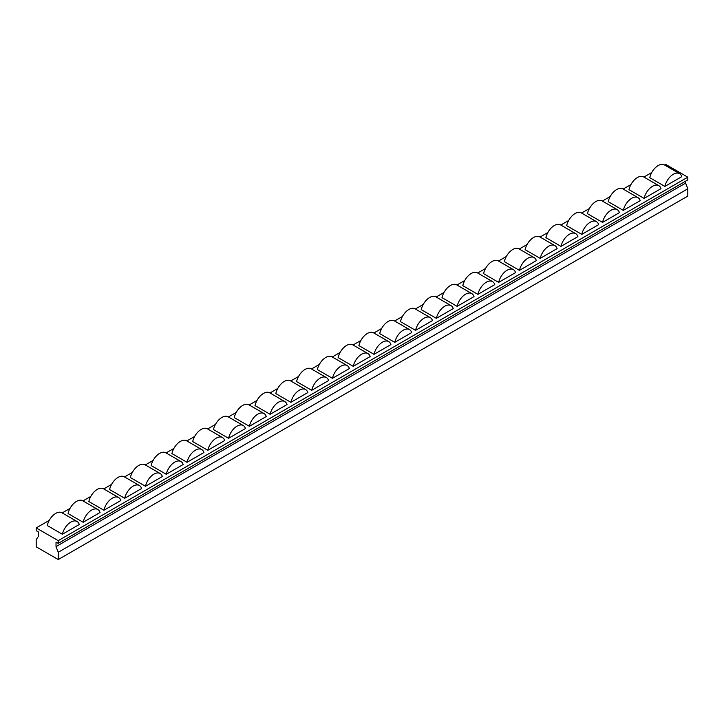 <?xml version="1.0" encoding="UTF-8"?>
<svg xmlns="http://www.w3.org/2000/svg" width="724" height="724" viewBox="0 0 724 724"><rect width="100%" height="100%" fill="white"/><g stroke="black" fill="none" stroke-linecap="round" stroke-linejoin="round"><path stroke-width="1.09" d="M36.2 527.923L58.237 540.647L58.237 543.38L56.029 542.113L56.029 546.602L58.237 552.276L58.237 559.552L36.2 546.828L36.2 539.561L38.399 536.421L38.399 531.932L36.2 530.665L36.2 527.923L49.241 520.393M664.695 165.072L665.763 164.448L687.8 177.172L58.237 540.647M651.736 172.547L643.917 177.063M630.957 184.548L623.147 189.055M610.187 196.539L602.368 201.055M589.408 208.53L581.589 213.046M568.63 220.53L560.819 225.046M547.86 232.522L540.041 237.038M527.081 244.522L519.262 249.029M506.302 256.513L498.492 261.029M485.533 268.504L477.713 273.02M464.754 280.505L456.935 285.012M443.984 292.496L436.165 297.012M423.205 304.496L415.386 309.003M402.426 316.488L394.607 321.003M381.657 328.479L373.837 332.995M360.878 340.479L353.059 344.986M340.099 352.47L332.28 356.986M319.329 364.462L311.51 368.978M298.55 376.462L290.731 380.978M277.772 388.453L269.962 392.969M257.002 400.453L249.183 404.96M236.223 412.445L228.404 416.961M215.444 424.436L207.634 428.952M194.675 436.436L186.855 440.943M173.896 448.428L166.077 452.943M153.117 460.419L145.307 464.935M132.347 472.419L124.528 476.935M111.568 484.41L103.749 488.926M90.79 496.411L82.979 500.918M70.02 508.402L62.201 512.918M679.555 173.651L664.442 164.927A12.462 7.195 -60 0 0 649.763 177.688L664.876 186.412L681.764 176.656A12.462 7.195 120 0 0 679.555 173.651A12.462 7.195 120 0 0 664.876 186.412M637.998 197.634L622.893 188.91A12.462 7.195 -60 0 0 608.214 201.679L623.319 210.403L640.215 200.648A12.462 7.195 120 0 0 637.998 197.634A12.462 7.195 120 0 0 623.319 210.403M596.449 221.625L581.336 212.901A12.462 7.195 -60 0 0 566.666 225.662L581.77 234.386L598.667 224.639A12.462 7.195 120 0 0 596.449 221.625A12.462 7.195 120 0 0 581.77 234.386M554.901 245.617L539.787 236.893A12.462 7.195 -60 0 0 525.108 249.653L540.222 258.377L557.109 248.622A12.462 7.195 120 0 0 554.901 245.617A12.462 7.195 120 0 0 540.222 258.377M513.343 269.609L498.239 260.884A12.462 7.195 -60 0 0 483.56 273.645L498.664 282.369L515.56 272.613A12.462 7.195 120 0 0 513.343 269.609A12.462 7.195 120 0 0 498.664 282.369M471.795 293.591L456.69 284.867A12.462 7.195 -60 0 0 442.011 297.636L457.116 306.361L474.012 296.605A12.462 7.195 120 0 0 471.795 293.591A12.462 7.195 120 0 0 457.116 306.361M430.246 317.583L415.133 308.858A12.462 7.195 -60 0 0 400.453 321.628L415.567 330.343L432.454 320.596A12.462 7.195 120 0 0 430.246 317.583A12.462 7.195 120 0 0 415.567 330.343M388.697 341.574L373.584 332.85A12.462 7.195 -60 0 0 358.905 345.61L374.018 354.335L390.906 344.588A12.462 7.195 120 0 0 388.697 341.574A12.462 7.195 120 0 0 374.018 354.335M347.14 365.566L332.035 356.841A12.462 7.195 -60 0 0 317.356 369.602L332.461 378.326L349.357 368.57A12.462 7.195 120 0 0 347.14 365.566A12.462 7.195 120 0 0 332.461 378.326M305.591 389.548L290.478 380.824A12.462 7.195 -60 0 0 275.799 393.594L290.912 402.318L307.809 392.562A12.462 7.195 120 0 0 305.591 389.548A12.462 7.195 120 0 0 290.912 402.318M264.043 413.54L248.929 404.816A12.462 7.195 -60 0 0 234.25 417.585L249.364 426.3L266.251 416.553A12.462 7.195 120 0 0 264.043 413.54A12.462 7.195 120 0 0 249.364 426.3M222.485 437.531L207.381 428.807A12.462 7.195 -60 0 0 192.702 441.568L207.806 450.292L224.702 440.545A12.462 7.195 120 0 0 222.485 437.531A12.462 7.195 120 0 0 207.806 450.292M180.937 461.523L165.823 452.799A12.462 7.195 -60 0 0 151.144 465.559L166.258 474.283L183.154 464.527A12.462 7.195 120 0 0 180.937 461.523A12.462 7.195 120 0 0 166.258 474.283M139.388 485.505L124.275 476.79A12.462 7.195 -60 0 0 109.596 489.551L124.709 498.275L141.596 488.519A12.462 7.195 120 0 0 139.388 485.505A12.462 7.195 120 0 0 124.709 498.275M97.831 509.497L82.726 500.773A12.462 7.195 -60 0 0 68.047 513.542L83.151 522.266L100.048 512.511A12.462 7.195 120 0 0 97.831 509.497A12.462 7.195 120 0 0 83.151 522.266M77.061 521.497L61.947 512.773A12.462 7.195 -60 0 0 47.268 525.534L62.382 534.258L79.269 524.502A12.462 7.195 120 0 0 77.061 521.497A12.462 7.195 120 0 0 62.382 534.258M118.609 497.506L103.496 488.781A12.462 7.195 -60 0 0 88.826 501.542L103.93 510.266L120.827 500.51A12.462 7.195 120 0 0 118.609 497.506A12.462 7.195 120 0 0 103.93 510.266M160.158 473.514L145.053 464.79A12.462 7.195 -60 0 0 130.374 477.55L145.479 486.275L162.375 476.528A12.462 7.195 120 0 0 160.158 473.514A12.462 7.195 120 0 0 145.479 486.275M201.715 449.523L186.602 440.798A12.462 7.195 -60 0 0 171.923 453.568L187.036 462.292L203.924 452.536A12.462 7.195 120 0 0 201.715 449.523A12.462 7.195 120 0 0 187.036 462.292M243.264 425.54L228.15 416.816A12.462 7.195 -60 0 0 213.471 429.576L228.585 438.301L245.481 428.545A12.462 7.195 120 0 0 243.264 425.54A12.462 7.195 120 0 0 228.585 438.301M284.813 401.548L269.708 392.824A12.462 7.195 -60 0 0 255.029 405.585L270.133 414.309L287.03 404.553A12.462 7.195 120 0 0 284.813 401.548A12.462 7.195 120 0 0 270.133 414.309M326.37 377.557L311.257 368.833A12.462 7.195 -60 0 0 296.578 381.593L311.691 390.317L328.578 380.571A12.462 7.195 120 0 0 326.37 377.557A12.462 7.195 120 0 0 311.691 390.317M367.919 353.565L352.805 344.841A12.462 7.195 -60 0 0 338.126 357.611L353.24 366.335L370.136 356.579A12.462 7.195 120 0 0 367.919 353.565A12.462 7.195 120 0 0 353.24 366.335M409.467 329.574L394.363 320.859A12.462 7.195 -60 0 0 379.684 333.619L394.788 342.343L411.685 332.588A12.462 7.195 120 0 0 409.467 329.574A12.462 7.195 120 0 0 394.788 342.343M451.016 305.591L435.911 296.867A12.462 7.195 -60 0 0 421.232 309.628L436.346 318.352L453.233 308.596A12.462 7.195 120 0 0 451.016 305.591A12.462 7.195 120 0 0 436.346 318.352M492.573 281.6L477.46 272.876A12.462 7.195 -60 0 0 462.781 285.636L477.894 294.36L494.782 284.613A12.462 7.195 120 0 0 492.573 281.6A12.462 7.195 120 0 0 477.894 294.36M534.122 257.608L519.018 248.884A12.462 7.195 -60 0 0 504.338 261.654L519.443 270.378L536.339 260.622A12.462 7.195 120 0 0 534.122 257.608A12.462 7.195 120 0 0 519.443 270.378M575.671 233.617L560.566 224.902A12.462 7.195 -60 0 0 545.887 237.662L560.991 246.386L577.888 236.63A12.462 7.195 120 0 0 575.671 233.617A12.462 7.195 120 0 0 560.991 246.386M617.228 209.634L602.115 200.91A12.462 7.195 -60 0 0 587.436 213.671L602.549 222.395L619.436 212.639A12.462 7.195 120 0 0 617.228 209.634A12.462 7.195 120 0 0 602.549 222.395M658.777 185.643L643.663 176.918A12.462 7.195 -60 0 0 628.984 189.679L644.098 198.403L660.994 188.656A12.462 7.195 120 0 0 658.777 185.643A12.462 7.195 120 0 0 644.098 198.403M687.8 177.172L687.8 179.905L58.237 543.38M685.601 181.181L685.601 183.127L56.029 546.602M685.601 183.127L687.8 188.801L58.237 552.276M687.8 188.801L687.8 196.077L58.237 559.552"/></g></svg>

